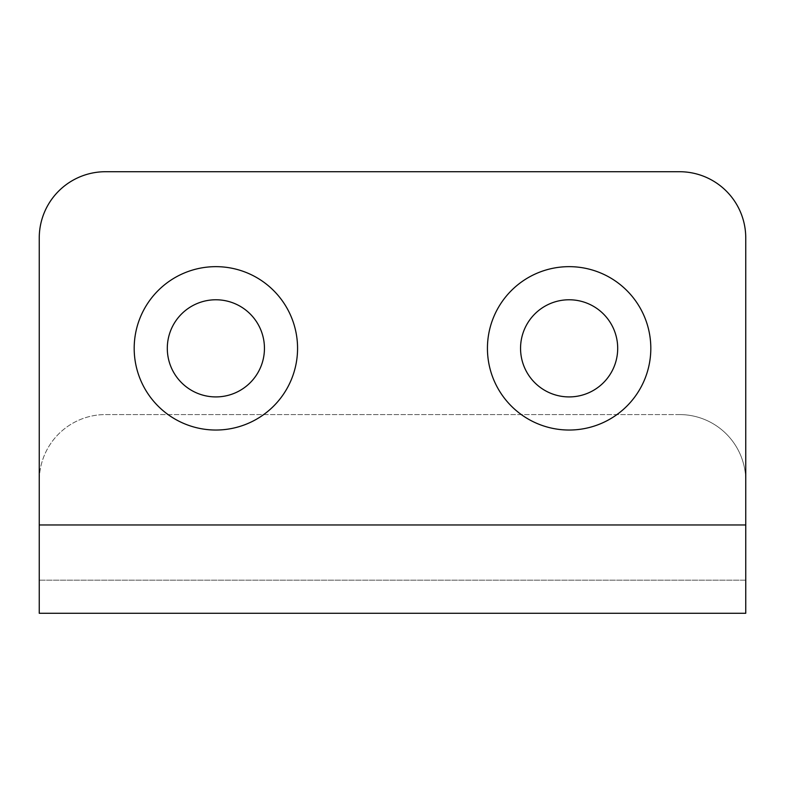 <?xml version="1.0" encoding="UTF-8"?>
<svg xmlns="http://www.w3.org/2000/svg" width="785" height="785" viewBox="0 0 785 785"><rect width="100%" height="100%" fill="white"/><g stroke="black" fill="none" stroke-linecap="round" stroke-linejoin="round"><path stroke-width="0.59" stroke-dasharray="3.92 2.94" d="M679.516 414.578L105.484 414.578A66.234 66.234 0 0 0 39.25 480.812L39.25 613.281L745.75 613.281L745.75 524.969L745.75 580.164L39.25 580.164L39.25 524.969L39.25 580.164L745.75 580.164L745.75 480.812L745.75 524.969L39.25 524.969L39.25 480.812A66.234 66.234 0 0 1 105.484 414.578L679.516 414.578A66.234 66.234 0 0 1 745.75 480.812A66.234 66.234 0 0 0 679.516 414.578M745.75 524.969L745.75 237.953A66.234 66.234 0 0 0 679.516 171.719L105.484 171.719A66.234 66.234 0 0 0 39.25 237.953L39.25 524.969L745.75 524.969L39.25 524.969"/><path stroke-width="1.18" d="M569.125 299.772A48.572 48.572 0 0 0 520.553 348.344A48.572 48.572 0 0 0 569.125 396.916A48.572 48.572 0 0 0 617.697 348.344A48.572 48.572 0 0 0 569.125 299.772M487.436 348.344A81.689 81.689 0 0 0 569.125 430.033A81.689 81.689 0 0 0 650.814 348.344A81.689 81.689 0 0 0 569.125 266.655A81.689 81.689 0 0 0 487.436 348.344M745.75 613.281L39.25 613.281L39.25 237.953A66.234 66.234 0 0 1 105.484 171.719L679.516 171.719A66.234 66.234 0 0 1 745.75 237.953L745.75 613.281M215.875 299.772A48.572 48.572 0 0 1 264.447 348.344A48.572 48.572 0 0 1 215.875 396.916A48.572 48.572 0 0 1 167.303 348.344A48.572 48.572 0 0 1 215.875 299.772M215.875 266.655A81.689 81.689 0 0 1 297.564 348.344A81.689 81.689 0 0 1 215.875 430.033A81.689 81.689 0 0 1 134.186 348.344A81.689 81.689 0 0 1 215.875 266.655M745.75 524.969L39.25 524.969"/></g></svg>
